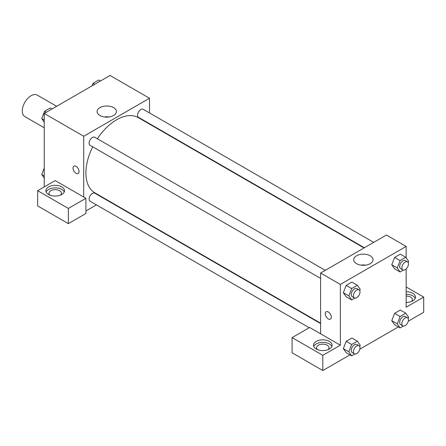 <?xml version="1.0" encoding="UTF-8"?>
<svg xmlns="http://www.w3.org/2000/svg" width="446" height="446" viewBox="0 0 446 446"><rect width="100%" height="100%" fill="white"/><g stroke="black" fill="none" stroke-linecap="round" stroke-linejoin="round"><path stroke-width="0.67" d="M56.642 106.293L37.28 95.115A12.41 7.164 120 0 0 27.719 98.438A12.41 7.164 120 0 0 22.3 110.926A12.41 7.164 120 0 0 24.87 116.607L44.232 127.785M44.232 186.907L44.232 113.457L110.039 75.469L149.522 98.259L149.522 112.95M149.522 123.693L149.522 124.099M113.579 107.614A9.656 5.575 180 0 1 116.406 111.561A9.656 5.575 180 0 1 106.75 117.136A9.656 5.575 180 0 1 97.089 111.561A9.656 5.575 180 0 1 103.054 106.404A9.656 5.575 180 0 1 113.579 107.614M83.714 197.037L55.204 180.574L37.654 190.71L68.361 208.438L85.911 198.308L83.714 197.037L83.714 136.253L44.232 113.457M83.714 136.253L149.522 98.259M109.086 116.969A9.656 5.575 0 0 0 104.409 116.969M73.908 166.118A4.265 2.464 -120 0 0 73.255 169.536A4.265 2.464 -120 0 0 76.043 173.293A4.265 2.464 60 0 1 73.255 169.536A4.265 2.464 60 0 1 73.908 166.118A4.265 2.464 60 0 1 78.173 168.582A4.265 2.464 60 0 1 78.173 173.505A4.265 2.464 60 0 1 76.037 173.293A4.265 2.464 -120 0 0 78.173 173.505M48.62 186.907A9.305 5.374 180 0 1 58.761 185.742A9.305 5.374 180 0 1 64.508 190.71A9.305 5.374 180 0 1 55.204 196.078A9.305 5.374 180 0 1 45.893 190.71A9.305 5.374 180 0 1 48.62 186.907M64.246 191.975A9.305 5.374 0 0 0 57.718 188.067A9.305 5.374 0 0 0 48.62 189.444A9.305 5.374 0 0 0 46.155 191.975M49.941 195.142A6.205 3.579 180 0 1 48.999 193.241A6.205 3.579 180 0 1 52.829 189.929A6.205 3.579 180 0 1 59.591 190.71A6.205 3.579 180 0 1 61.403 193.241A6.205 3.579 180 0 1 60.461 195.142M37.654 190.71L37.654 205.907L68.361 223.636L85.911 213.5L85.911 198.308M68.361 208.438L68.361 223.636M106.092 199.317L105.741 199.518M96.436 204.892L85.911 210.969M320.607 323.573L94.73 193.163A4.655 2.687 120 0 0 91.146 194.411A4.655 2.687 120 0 0 89.111 199.089A4.655 2.687 120 0 0 90.075 201.224L309.201 327.732M373.692 242.373L143.16 109.276A4.655 2.687 120 0 0 139.576 110.524A4.655 2.687 120 0 0 137.541 115.207A4.655 2.687 120 0 0 138.505 117.337L364.388 247.747M325.262 270.337L94.73 137.24A4.655 2.687 120 0 0 91.146 138.483A4.655 2.687 120 0 0 89.111 143.166A4.655 2.687 120 0 0 90.075 145.296L320.607 278.393M92.701 146.812A43.429 25.071 120 0 0 85.911 172.976A43.429 25.071 120 0 0 94.903 192.862L320.607 323.166M364.036 247.948L138.332 117.638A43.429 25.071 120 0 0 97.356 138.756M320.607 333.809L309.641 327.476L292.091 337.605L322.804 355.334L340.348 345.204L320.607 333.809L320.607 273.019L386.409 235.031L406.15 246.426L406.15 257.799M292.091 337.605L292.091 352.803L322.804 370.531L349.937 354.865M359.844 349.146L398.367 326.907M408.274 321.187L423.7 312.278L423.7 297.081L406.15 307.216L406.15 268.938M406.15 296.032A6.205 3.579 180 0 1 410.537 297.081A6.205 3.579 180 0 1 412.355 299.617A6.205 3.579 180 0 1 411.413 301.513M415.198 298.352A9.305 5.374 0 0 0 406.15 294.243M406.15 291.712A9.305 5.374 180 0 1 415.46 297.081A9.305 5.374 180 0 1 406.15 302.455M317.541 349.636A6.205 3.579 180 0 1 316.599 347.741A6.205 3.579 180 0 1 322.804 344.156A6.205 3.579 180 0 1 329.003 347.741A6.205 3.579 180 0 1 328.061 349.636M331.846 346.47A9.305 5.374 0 0 0 325.318 342.567A9.305 5.374 0 0 0 316.22 343.938A9.305 5.374 0 0 0 313.755 346.47M316.22 341.407A9.305 5.374 180 0 1 326.361 340.242A9.305 5.374 180 0 1 332.108 345.204A9.305 5.374 180 0 1 322.804 350.578A9.305 5.374 180 0 1 313.493 345.204A9.305 5.374 180 0 1 316.22 341.407M322.804 355.334L322.804 370.531M406.15 286.951L423.7 297.081M403.323 326.043L400.101 327.905L397.252 323.852L400.101 316.509L394.615 313.343L400.318 310.054L394.615 313.343L391.766 320.685L394.615 324.738L391.761 320.696M403.323 270.12L400.101 271.982L394.615 268.815L391.761 264.768L394.615 257.42L400.318 254.131L394.615 257.42L400.101 260.587L405.799 257.292L408.647 261.35L408.151 262.627M354.893 298.084L351.671 299.941L346.185 296.78L343.331 292.732M351.671 299.941L348.822 295.888L351.671 288.545L346.185 285.379L351.883 282.089L346.185 285.379L343.336 292.721L346.185 296.78M351.671 344.468L346.185 341.302L351.883 338.012L346.185 341.302L343.336 348.649L346.185 352.702L343.336 348.649L348.822 351.816L351.671 344.468L357.369 341.179L360.217 345.232L359.721 346.514M340.348 345.204L340.348 284.42L406.15 246.426M370.208 255.781A9.656 5.575 180 0 1 373.04 259.723A9.656 5.575 180 0 1 363.378 265.303A9.656 5.575 180 0 1 353.723 259.723A9.656 5.575 180 0 1 359.682 254.571A9.656 5.575 180 0 1 370.208 255.781M340.348 284.42L320.607 273.019M365.72 265.136A9.656 5.575 0 0 0 361.043 265.136M326.154 311.748A4.265 2.464 -120 0 0 325.502 315.166A4.265 2.464 -120 0 0 328.289 318.929A4.265 2.464 60 0 1 325.496 315.171A4.265 2.464 60 0 1 326.154 311.754A4.265 2.464 60 0 1 330.419 314.213A4.265 2.464 60 0 1 330.419 319.141A4.265 2.464 60 0 1 328.284 318.929A4.265 2.464 -120 0 0 330.419 319.135M351.671 288.545L357.369 285.256L360.217 289.309L359.721 290.591M359.041 289.839L356.845 288.568A4.655 2.687 120 0 0 353.26 289.816A4.655 2.687 120 0 0 351.231 294.499A4.655 2.687 120 0 0 352.195 296.629L354.386 297.895A4.655 2.687 120 0 0 359.041 295.207A4.655 2.687 120 0 0 359.041 289.839A4.655 2.687 120 0 0 355.451 291.082A4.655 2.687 120 0 0 353.422 295.765A4.655 2.687 120 0 0 354.386 297.895M348.822 295.888L343.336 292.721M357.369 285.256L351.883 282.089M400.101 271.982L397.252 267.929L400.101 260.587M407.471 261.874L405.275 260.609A4.655 2.687 120 0 0 401.69 261.852A4.655 2.687 120 0 0 399.661 266.535A4.655 2.687 120 0 0 400.625 268.665L402.816 269.936A4.655 2.687 120 0 0 407.471 267.249A4.655 2.687 120 0 0 407.471 261.874A4.655 2.687 120 0 0 403.886 263.123A4.655 2.687 120 0 0 401.852 267.806A4.655 2.687 120 0 0 402.816 269.936M394.615 268.815L391.766 264.762L397.252 267.929M405.799 257.292L400.318 254.131M354.893 354.007L351.671 355.869L348.822 351.816M359.041 345.762L356.845 344.496A4.655 2.687 120 0 0 353.26 345.739A4.655 2.687 120 0 0 351.231 350.422A4.655 2.687 120 0 0 352.195 352.552L354.386 353.817A4.655 2.687 120 0 0 359.041 351.13A4.655 2.687 120 0 0 359.041 345.762A4.655 2.687 120 0 0 355.451 347.005A4.655 2.687 120 0 0 353.422 351.688A4.655 2.687 120 0 0 354.386 353.817M351.671 355.869L346.185 352.702M357.369 341.179L351.883 338.012M400.101 316.509L405.799 313.22L408.647 317.273L408.151 318.55M407.471 317.797L405.275 316.532A4.655 2.687 120 0 0 401.69 317.781A4.655 2.687 120 0 0 399.661 322.464A4.655 2.687 120 0 0 400.625 324.593L402.816 325.859A4.655 2.687 120 0 0 407.471 323.172A4.655 2.687 120 0 0 407.471 317.797A4.655 2.687 120 0 0 403.886 319.046A4.655 2.687 120 0 0 401.852 323.729A4.655 2.687 120 0 0 402.816 325.859M400.101 327.905L394.615 324.738M397.252 323.852L391.766 320.685M405.799 313.22L400.318 310.054M44.232 122.148L41.74 118.597L44.589 111.255L50.287 107.965L52.02 108.963M44.232 120.041L41.74 118.597M46.323 112.253L44.589 111.255M92.021 85.872L93.019 83.291L98.717 80.001L100.45 81.005M94.753 84.294L93.019 83.291M44.232 178.071L41.74 174.52L44.232 168.086M44.232 175.964L41.74 174.52"/></g></svg>
